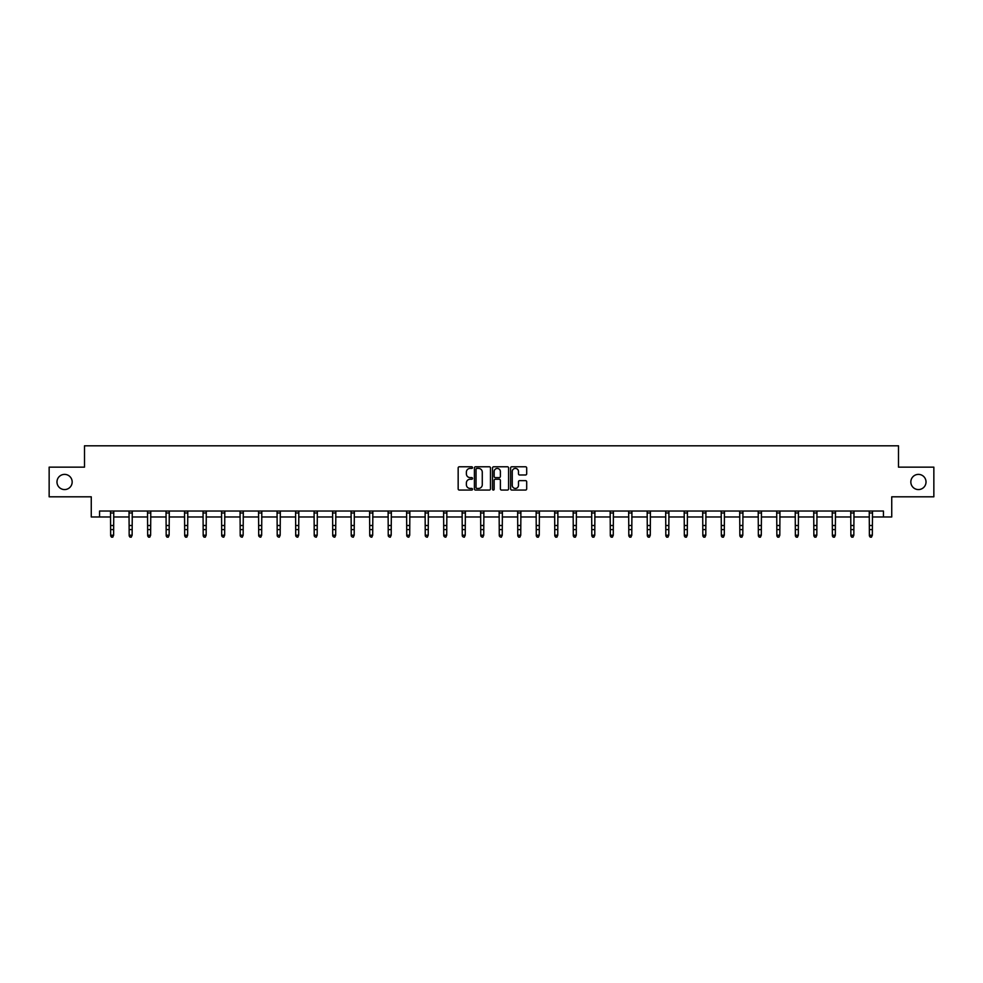 <?xml version="1.0" encoding="UTF-8"?>
<svg xmlns="http://www.w3.org/2000/svg" width="983" height="983" viewBox="0 0 983 983"><rect width="100%" height="100%" fill="white"/><g stroke="black" fill="none" stroke-linecap="round" stroke-linejoin="round"><path stroke-width="1.47" d="M472.516 467.589A0.811 0.811 0 0 0 471.705 466.778L459.331 466.778A1.167 1.167 0 0 0 458.164 467.945L458.164 488.895A1.167 1.167 0 0 0 459.331 490.062L471.705 490.062A0.811 0.811 0 0 0 472.516 489.251A0.811 0.811 0 0 0 471.705 488.428L470.107 488.428A3.723 3.723 0 0 1 466.384 484.705L466.384 482.96A3.723 3.723 0 0 1 470.107 479.237L471.705 479.237A0.811 0.811 0 0 0 472.516 478.414A0.811 0.811 0 0 0 471.705 477.603L470.107 477.603A3.723 3.723 0 0 1 466.384 473.88L466.384 472.135A3.723 3.723 0 0 1 470.107 468.412L471.705 468.412A0.811 0.811 0 0 0 472.516 467.589M910.836 481.977A7.594 7.594 0 0 0 918.429 489.571A7.594 7.594 0 0 0 926.023 481.977A7.594 7.594 0 0 0 918.429 474.384A7.594 7.594 0 0 0 910.836 481.977M56.977 481.977A7.594 7.594 0 0 0 64.571 489.571A7.594 7.594 0 0 0 72.164 481.977A7.594 7.594 0 0 0 64.571 474.384A7.594 7.594 0 0 0 56.977 481.977M525.524 474.986A1.167 1.167 0 0 0 526.691 473.818L526.691 467.945A1.167 1.167 0 0 0 525.524 466.778L511.787 466.778A1.167 1.167 0 0 0 510.619 467.945L510.619 488.895A1.167 1.167 0 0 0 511.787 490.062L525.524 490.062A1.167 1.167 0 0 0 526.691 488.895L526.691 481.793A1.167 1.167 0 0 0 525.524 480.638L519.651 480.638A1.167 1.167 0 0 0 518.483 481.793L518.483 485.319A3.109 3.109 0 0 1 515.375 488.428A3.109 3.109 0 0 1 512.254 485.319L512.254 471.521A3.109 3.109 0 0 1 515.375 468.412A3.109 3.109 0 0 1 518.483 471.521L518.483 473.818A1.167 1.167 0 0 0 519.651 474.986L525.524 474.986M99.566 516.972L99.566 511.037L883.434 511.037L883.434 516.972L891.741 516.972L891.741 496.808L933.85 496.808L933.85 467.146L898.499 467.146L898.499 445.803L84.501 445.803L84.501 467.146L49.15 467.146L49.15 496.808L91.259 496.808L91.259 516.972L110.661 516.972M490.48 467.945A1.167 1.167 0 0 0 489.313 466.778L475.575 466.778A1.167 1.167 0 0 0 474.408 467.945L474.408 488.895A1.167 1.167 0 0 0 475.575 490.062L489.313 490.062A1.167 1.167 0 0 0 490.48 488.895L490.48 467.945M493.687 466.778L507.425 466.778A1.167 1.167 0 0 1 508.592 467.945L508.592 488.895A1.167 1.167 0 0 1 507.425 490.062L501.539 490.062A1.167 1.167 0 0 1 500.384 488.895L500.384 480.404A1.167 1.167 0 0 0 499.217 479.237L495.309 479.237A1.167 1.167 0 0 0 494.154 480.404L494.154 489.251A0.811 0.811 0 0 1 493.331 490.062A0.811 0.811 0 0 1 492.52 489.251L492.52 467.945A1.167 1.167 0 0 1 493.687 466.778M113.623 516.972L129.166 516.972M132.127 516.972L147.671 516.972M150.632 516.972L166.176 516.972M169.137 516.972L184.681 516.972M187.642 516.972L203.186 516.972M206.147 516.972L221.691 516.972M224.652 516.972L240.196 516.972M243.157 516.972L258.701 516.972M261.662 516.972L277.206 516.972M280.167 516.972L295.711 516.972M298.672 516.972L314.216 516.972M317.177 516.972L332.721 516.972M335.682 516.972L351.226 516.972M354.187 516.972L369.731 516.972M372.692 516.972L388.236 516.972M391.197 516.972L406.741 516.972M409.714 516.972L425.246 516.972M428.219 516.972L443.751 516.972M446.724 516.972L462.256 516.972M465.229 516.972L480.761 516.972M483.734 516.972L499.266 516.972M502.239 516.972L517.771 516.972M520.744 516.972L536.276 516.972M539.249 516.972L554.781 516.972M557.754 516.972L573.286 516.972M576.259 516.972L591.803 516.972M594.764 516.972L610.308 516.972M613.269 516.972L628.813 516.972M631.774 516.972L647.318 516.972M650.279 516.972L665.823 516.972M668.784 516.972L684.328 516.972M687.289 516.972L702.833 516.972M705.794 516.972L721.338 516.972M724.299 516.972L739.843 516.972M742.804 516.972L758.348 516.972M761.309 516.972L776.853 516.972M779.814 516.972L795.358 516.972M798.319 516.972L813.863 516.972M816.824 516.972L832.368 516.972M835.329 516.972L850.873 516.972M853.834 516.972L869.377 516.972M872.339 516.972L883.434 516.972M476.853 468.412A0.811 0.811 0 0 0 476.042 469.223L476.042 487.617A0.811 0.811 0 0 0 476.853 488.428L478.549 488.428A3.723 3.723 0 0 0 482.272 484.705L482.272 472.135A3.723 3.723 0 0 0 478.549 468.412L476.853 468.412M500.384 471.582A3.109 3.109 0 0 0 497.263 468.461A3.109 3.109 0 0 0 494.154 471.582L494.154 476.436A1.167 1.167 0 0 0 495.309 477.603L499.217 477.603A1.167 1.167 0 0 0 500.384 476.436L500.384 471.582M110.661 535.895L111.546 537.197L110.661 535.231L113.623 535.231L112.738 537.197L111.546 536.939L112.738 537.197M112.738 536.939L113.623 535.231L113.77 511.037L110.514 511.062L110.661 535.231L111.546 536.939M129.166 535.895L130.051 537.197L129.166 535.231L132.127 535.231L131.243 537.197L130.051 536.939L131.243 537.197M147.671 535.895L148.556 537.197L147.671 535.231L150.632 535.231L149.748 537.197L148.556 536.939L149.748 537.197M131.243 536.939L132.127 535.231L132.275 511.037L129.019 511.062L129.166 535.231L130.051 536.939M149.748 536.939L150.632 535.231L150.78 511.037L147.524 511.062L147.671 535.231L148.556 536.939M166.176 535.895L167.061 537.197L166.176 535.231L169.137 535.231L168.253 537.197L167.061 536.939L168.253 537.197M184.681 535.895L185.566 537.197L184.681 535.231L187.642 535.231L186.758 537.197L185.566 536.939L186.758 537.197M203.186 535.895L204.071 537.197L203.186 535.231L206.147 535.231L205.263 537.197L204.071 536.939L205.263 537.197M168.253 536.939L169.137 535.231L169.285 511.037L166.029 511.062L166.176 535.231L167.061 536.939M186.758 536.939L187.642 535.231L187.79 511.037L184.534 511.062L184.681 535.231L185.566 536.939M205.263 536.939L206.147 535.231L206.295 511.037L203.039 511.062L203.186 535.231L204.071 536.939M223.768 536.939L224.652 535.231L224.8 511.037L221.544 511.062L221.691 535.231L224.652 535.231L223.768 537.197L222.576 536.939L223.768 537.197M221.691 535.895L222.576 536.939M242.273 536.939L243.157 535.231L243.305 511.037L240.049 511.062L240.196 535.231L243.157 535.231L242.273 537.197L241.081 536.939L242.273 537.197M240.196 535.895L241.081 536.939M260.778 536.939L261.662 535.231L261.81 511.037L258.554 511.062L258.701 535.231L261.662 535.231L260.778 537.197L259.586 536.939L260.778 537.197M258.701 535.895L259.586 536.939M279.283 536.939L280.167 535.231L280.327 511.037L277.059 511.062L277.206 535.231L280.167 535.231L279.283 537.197L278.091 536.939L279.283 537.197M277.206 535.895L278.091 536.939M297.788 536.939L298.672 535.231L298.832 511.037L295.576 511.062L295.711 535.231L298.672 535.231L297.788 537.197L296.596 536.939L297.788 537.197M295.711 535.895L296.596 536.939M316.293 536.939L317.177 535.231L317.337 511.037L314.081 511.062L314.216 535.231L317.177 535.231L316.293 537.197L315.101 536.939L316.293 537.197M314.216 535.895L315.101 536.939M334.798 536.939L335.682 535.231L335.842 511.037L332.586 511.062L332.721 535.231L335.682 535.231L334.798 537.197L333.606 536.939L334.798 537.197M332.721 535.895L333.606 536.939M351.078 511.037L351.226 535.231L354.187 535.231L353.302 537.197L352.111 536.939L353.302 537.197M353.302 536.939L354.187 535.231L354.347 511.037M351.226 535.895L352.111 536.939M371.807 536.939L372.692 535.231L372.852 511.037L369.596 511.062L369.731 535.231L372.692 535.231L371.807 537.197L370.628 536.939L371.807 537.197M369.731 535.895L370.628 536.939M390.312 536.939L391.197 535.231L391.357 511.037L388.101 511.062L388.236 535.231L391.197 535.231L390.312 537.197L389.133 536.939L390.312 537.197M388.236 535.895L389.133 536.939M408.817 536.939L409.714 535.231L409.862 511.037L406.606 511.062L406.741 535.231L409.714 535.231L408.817 537.197L407.638 536.939L408.817 537.197M406.741 535.895L407.638 536.939M427.322 536.939L428.219 535.231L428.367 511.037L425.111 511.062L425.246 535.231L428.219 535.231L427.322 537.197L426.143 536.939L427.322 537.197M425.246 535.895L426.143 536.939M443.603 511.037L443.751 535.231L446.724 535.231L445.827 537.197L444.648 536.939L445.827 537.197M445.827 536.939L446.724 535.231L446.872 511.037M443.751 535.895L444.648 536.939M464.332 536.939L465.229 535.231L465.377 511.037L462.121 511.062L462.256 535.231L465.229 535.231L464.332 537.197L463.153 536.939L464.332 537.197M462.256 535.895L463.153 536.939M482.837 536.939L483.734 535.231L483.882 511.037L480.626 511.062L480.761 535.231L483.734 535.231L482.837 537.197L481.658 536.939L482.837 537.197M480.761 535.895L481.658 536.939M501.342 536.939L502.239 535.231L502.387 511.037L499.131 511.062L499.266 535.231L502.239 535.231L501.342 537.197L500.163 536.939L501.342 537.197M499.266 535.895L500.163 536.939M517.771 535.895L518.668 537.197L517.771 535.231L520.744 535.231L519.847 537.197L518.668 536.939L519.847 537.197M536.276 535.895L537.173 537.197L536.276 535.231L539.249 535.231L538.352 537.197L537.173 536.939L538.352 537.197M554.781 535.895L555.678 537.197L554.781 535.231L557.754 535.231L556.857 537.197L555.678 536.939L556.857 537.197M573.286 535.895L574.183 537.197L573.286 535.231L576.259 535.231L575.362 537.197L574.183 536.939L575.362 537.197M519.847 536.939L520.744 535.231L520.892 511.037L517.636 511.062L517.771 535.231L518.668 536.939M536.128 511.037L536.276 535.231L537.173 536.939M538.352 536.939L539.249 535.231L539.397 511.037M556.857 536.939L557.754 535.231L557.902 511.037L554.645 511.062L554.781 535.231L555.678 536.939M575.362 536.939L576.259 535.231L576.407 511.037L573.15 511.062L573.286 535.231L574.183 536.939M591.803 535.895L592.688 537.197L591.803 535.231L594.764 535.231L593.867 537.197L592.688 536.939L593.867 537.197M610.308 535.895L611.193 537.197L610.308 535.231L613.269 535.231L612.372 537.197L611.193 536.939L612.372 537.197M628.813 535.895L629.698 537.197L628.813 535.231L631.774 535.231L630.889 537.197L629.698 536.939L630.889 537.197M647.318 535.895L648.202 537.197L647.318 535.231L650.279 535.231L649.394 537.197L648.202 536.939L649.394 537.197M665.823 535.895L666.707 537.197L665.823 535.231L668.784 535.231L667.899 537.197L666.707 536.939L667.899 537.197M684.328 535.895L685.212 537.197L684.328 535.231L687.289 535.231L686.404 537.197L685.212 536.939L686.404 537.197M702.833 535.895L703.717 537.197L702.833 535.231L705.794 535.231L704.909 537.197L703.717 536.939L704.909 537.197M721.338 535.895L722.222 537.197L721.338 535.231L724.299 535.231L723.414 537.197L722.222 536.939L723.414 537.197M593.867 536.939L594.764 535.231L594.912 511.037L591.655 511.062L591.803 535.231L592.688 536.939M612.372 536.939L613.269 535.231L613.417 511.037L610.16 511.062L610.308 535.231L611.193 536.939M628.653 511.037L628.813 535.231L629.698 536.939M630.889 536.939L631.774 535.231L631.922 511.037M649.394 536.939L650.279 535.231L650.427 511.037L647.17 511.062L647.318 535.231L648.202 536.939M667.899 536.939L668.784 535.231L668.932 511.037L665.675 511.062L665.823 535.231L666.707 536.939M686.404 536.939L687.289 535.231L687.436 511.037L684.18 511.062L684.328 535.231L685.212 536.939M704.909 536.939L705.794 535.231L705.941 511.037L702.685 511.062L702.833 535.231L703.717 536.939M723.414 536.939L724.299 535.231L724.446 511.037L721.19 511.062L721.338 535.231L722.222 536.939M739.843 535.895L740.727 537.197L739.843 535.231L742.804 535.231L741.919 537.197L740.727 536.939L741.919 537.197M741.919 536.939L742.804 535.231L742.951 511.037L739.695 511.062L739.843 535.231L740.727 536.939M758.348 535.895L759.232 537.197L758.348 535.231L761.309 535.231L760.424 537.197L759.232 536.939L760.424 537.197M760.424 536.939L761.309 535.231L761.456 511.037L758.2 511.062L758.348 535.231L759.232 536.939M776.853 535.895L777.737 537.197L776.853 535.231L779.814 535.231L778.929 537.197L777.737 536.939L778.929 537.197M778.929 536.939L779.814 535.231L779.961 511.037L776.705 511.062L776.853 535.231L777.737 536.939M795.358 535.895L796.242 537.197L795.358 535.231L798.319 535.231L797.434 537.197L796.242 536.939L797.434 537.197M797.434 536.939L798.319 535.231L798.466 511.037L795.21 511.062L795.358 535.231L796.242 536.939M813.863 535.895L814.747 537.197L813.863 535.231L816.824 535.231L815.939 537.197L814.747 536.939L815.939 537.197M815.939 536.939L816.824 535.231L816.984 511.037L813.715 511.062L813.863 535.231L814.747 536.939M832.368 535.895L833.252 537.197L832.368 535.231L835.329 535.231L834.444 537.197L833.252 536.939L834.444 537.197M834.444 536.939L835.329 535.231L835.489 511.037L832.22 511.062L832.368 535.231L833.252 536.939M850.873 535.895L851.757 537.197L850.873 535.231L853.834 535.231L852.949 537.197L851.757 536.939L852.949 537.197M852.949 536.939L853.834 535.231L853.994 511.037L850.737 511.062L850.873 535.231L851.757 536.939M869.377 535.895L870.262 537.197L869.377 535.231L872.339 535.231L871.454 537.197L870.262 536.939L871.454 537.197M871.454 536.939L872.339 535.231L872.499 511.037L869.242 511.062L869.377 535.231L870.262 536.939M113.623 525.512L110.661 525.512M113.623 529.579L110.661 529.579M113.623 512.991L110.661 512.991M132.127 525.512L129.166 525.512M132.127 529.579L129.166 529.579M132.127 512.991L129.166 512.991M150.632 525.512L147.671 525.512M150.632 529.579L147.671 529.579M150.632 512.991L147.671 512.991M169.137 525.512L166.176 525.512M169.137 529.579L166.176 529.579M169.137 512.991L166.176 512.991M187.642 525.512L184.681 525.512M187.642 529.579L184.681 529.579M187.642 512.991L184.681 512.991M206.147 525.512L203.186 525.512M206.147 529.579L203.186 529.579M206.147 512.991L203.186 512.991M224.652 525.512L221.691 525.512M224.652 529.579L221.691 529.579M224.652 512.991L221.691 512.991M243.157 525.512L240.196 525.512M243.157 529.579L240.196 529.579M243.157 512.991L240.196 512.991M261.662 525.512L258.701 525.512M261.662 529.579L258.701 529.579M261.662 512.991L258.701 512.991M280.167 525.512L277.206 525.512M280.167 529.579L277.206 529.579M280.167 512.991L277.206 512.991M298.672 525.512L295.711 525.512M298.672 529.579L295.711 529.579M298.672 512.991L295.711 512.991M317.177 525.512L314.216 525.512M317.177 529.579L314.216 529.579M317.177 512.991L314.216 512.991M335.682 525.512L332.721 525.512M335.682 529.579L332.721 529.579M335.682 512.991L332.721 512.991M354.335 511.062L351.091 511.062M354.187 525.512L351.226 525.512M354.187 529.579L351.226 529.579M354.187 512.991L351.226 512.991M372.692 525.512L369.731 525.512M372.692 529.579L369.731 529.579M372.692 512.991L369.731 512.991M391.197 525.512L388.236 525.512M391.197 529.579L388.236 529.579M391.197 512.991L388.236 512.991M409.714 525.512L406.741 525.512M409.714 529.579L406.741 529.579M409.714 512.991L406.741 512.991M428.219 525.512L425.246 525.512M428.219 529.579L425.246 529.579M428.219 512.991L425.246 512.991M446.86 511.062L443.616 511.062M446.724 525.512L443.751 525.512M446.724 529.579L443.751 529.579M446.724 512.991L443.751 512.991M465.229 525.512L462.256 525.512M465.229 529.579L462.256 529.579M465.229 512.991L462.256 512.991M483.734 525.512L480.761 525.512M483.734 529.579L480.761 529.579M483.734 512.991L480.761 512.991M502.239 525.512L499.266 525.512M502.239 529.579L499.266 529.579M502.239 512.991L499.266 512.991M520.744 525.512L517.771 525.512M520.744 529.579L517.771 529.579M520.744 512.991L517.771 512.991M539.384 511.062L536.14 511.062M539.249 525.512L536.276 525.512M539.249 529.579L536.276 529.579M539.249 512.991L536.276 512.991M557.754 525.512L554.781 525.512M557.754 529.579L554.781 529.579M557.754 512.991L554.781 512.991M576.259 525.512L573.286 525.512M576.259 529.579L573.286 529.579M576.259 512.991L573.286 512.991M594.764 525.512L591.803 525.512M594.764 529.579L591.803 529.579M594.764 512.991L591.803 512.991M613.269 525.512L610.308 525.512M613.269 529.579L610.308 529.579M613.269 512.991L610.308 512.991M631.909 511.062L628.665 511.062M631.774 525.512L628.813 525.512M631.774 529.579L628.813 529.579M631.774 512.991L628.813 512.991M650.279 525.512L647.318 525.512M650.279 529.579L647.318 529.579M650.279 512.991L647.318 512.991M668.784 525.512L665.823 525.512M668.784 529.579L665.823 529.579M668.784 512.991L665.823 512.991M687.289 525.512L684.328 525.512M687.289 529.579L684.328 529.579M687.289 512.991L684.328 512.991M705.794 525.512L702.833 525.512M705.794 529.579L702.833 529.579M705.794 512.991L702.833 512.991M724.299 525.512L721.338 525.512M724.299 529.579L721.338 529.579M724.299 512.991L721.338 512.991M742.804 525.512L739.843 525.512M742.804 529.579L739.843 529.579M742.804 512.991L739.843 512.991M761.309 525.512L758.348 525.512M761.309 529.579L758.348 529.579M761.309 512.991L758.348 512.991M779.814 525.512L776.853 525.512M779.814 529.579L776.853 529.579M779.814 512.991L776.853 512.991M798.319 525.512L795.358 525.512M798.319 529.579L795.358 529.579M798.319 512.991L795.358 512.991M816.824 525.512L813.863 525.512M816.824 529.579L813.863 529.579M816.824 512.991L813.863 512.991M835.329 525.512L832.368 525.512M835.329 529.579L832.368 529.579M835.329 512.991L832.368 512.991M853.834 525.512L850.873 525.512M853.834 529.579L850.873 529.579M853.834 512.991L850.873 512.991M872.339 525.512L869.377 525.512M872.339 529.579L869.377 529.579M872.339 512.991L869.377 512.991"/></g></svg>
